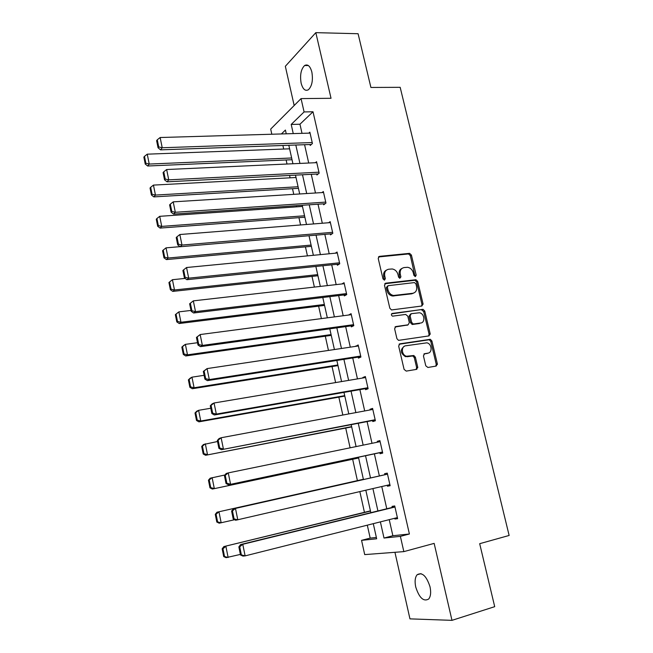 <?xml version="1.0" encoding="UTF-8"?>
<svg xmlns="http://www.w3.org/2000/svg" width="653" height="653" viewBox="0 0 653 653"><rect width="100%" height="100%" fill="white"/><g stroke="black" fill="none" stroke-linecap="round" stroke-linejoin="round"><path stroke-width="0.98" d="M415.365 276.578L416.19 275.125L411.406 255.07L409.602 253.348L379.458 256.36L378.218 258.441L382.985 278.896L384.486 280.113L385.352 278.627L384.731 275.974C384.193 272.203 385.507 269.958 388.674 269.232L392.273 268.971C395.13 269.518 397.024 271.362 397.963 274.497L398.583 277.125L399.807 278.325L399.244 274.799L400.289 274.236C399.734 270.497 401.015 268.269 404.134 267.559L407.627 267.289C410.459 267.828 412.345 269.656 413.284 272.774L413.904 275.386L415.365 276.578M415.063 276.57L410.353 255.666L408.549 253.944L378.446 256.956L379.458 256.36M384.242 280.113L383.711 276.546L384.731 275.974M399.807 278.325L400.909 276.864L400.289 274.236M430.017 586.769C426.417 575.856 422.116 571.857 417.096 574.771C415.047 577.374 414.59 581.456 415.732 587.014C419.25 597.919 423.568 601.919 428.695 599.021C430.719 596.409 431.16 592.328 430.017 586.769M311.856 72.075C310.175 66.051 307.759 63.872 304.608 65.52C300.976 69.194 299.817 75.079 301.131 83.168C302.796 89.224 305.229 91.412 308.428 89.73C312.028 86.082 313.171 80.197 311.856 72.075M425.772 365.786L427.895 367.468L436.188 366.072L437.355 363.852L431.894 340.972L430.335 339.307L399.881 343.829L398.648 346.057L404.093 369.402L406.256 371.108L416.516 369.378L417.724 367.133L415.381 357.199L413.855 355.534L406.533 356.236C401.505 355.248 400.82 346.253 405.717 345.788L426.874 342.825C431.837 343.658 432.727 352.661 427.878 353.167L424.63 353.689L423.438 355.901L425.772 365.786M389.237 519.657L392.861 535.729L409.398 533.999L400.379 536.366L403.84 551.622L364.709 554.609L361.558 540.341L376.667 538.79L373.287 523.665M271.828 134.232L270.685 129.09L301.057 98.603L331.03 98.285L315.823 32.65L358.089 33.727L370.904 87.453L400.175 87.322L509.136 535.46L479.686 543.688L494.705 606.67L451.982 620.35L434.147 543.386L403.84 551.622M301.057 98.603L304.086 111.932L291.205 124.437L293.254 133.604M409.398 533.999L313.007 111.769L304.086 111.932M421.871 306.012L423.046 303.89L417.691 281.427L415.961 279.721L385.727 283.19L384.486 285.32L389.833 308.232L391.498 309.946L421.871 306.012M424.76 311.065L430.164 333.732L428.997 335.903L398.51 340.368L396.926 338.678L394.616 328.761L395.849 326.557L408.109 324.819L409.317 322.647L407.782 316.15L405.66 314.444L392.551 316.158C391.106 315.211 391.008 314.305 392.265 313.44L423.12 309.375L424.76 311.065L423.675 311.563L429.07 334.189L430.164 333.732M394.943 552.299L409.953 618.864L451.982 620.35M315.823 32.65L285.337 66.296L294.176 105.517M313.007 111.769L299.956 124.225L302.012 133.343M304.584 144.713L308.714 163.03M311.269 174.318L315.481 192.986M318.011 204.209L322.313 223.236M324.827 234.378L329.202 253.772M331.7 264.84L336.164 284.61M338.646 295.589L343.192 315.734M345.657 326.631L350.294 347.167M352.734 357.975L357.46 378.903M359.876 389.629L364.692 410.949M367.092 421.585L371.998 443.314M374.381 453.851L379.369 475.964M381.76 486.542L386.78 508.769M310.02 144.517L310.232 145.456L312.428 143.497L309.857 132.167L308.796 133.147M316.705 174.033L316.925 174.988L319.162 173.143L316.566 161.707L315.375 162.719M323.464 203.834L323.676 204.797L325.961 203.067L323.341 191.525L321.986 192.586M330.279 233.913L330.5 234.884L332.818 233.284L330.173 221.628L328.622 222.738M337.16 264.277L337.381 265.257L339.748 263.779L337.07 252.017L335.258 253.193M344.107 294.927L344.327 295.915L346.735 294.576L344.041 282.7L341.878 283.957M351.118 325.88L351.347 326.875L353.795 325.667L351.069 313.669L348.661 315.015M358.203 357.126L358.432 358.13L360.921 357.052L358.171 344.947L355.763 346.351M365.354 388.674L365.582 389.686L368.121 388.747L365.345 376.52L362.823 377.516L362.929 377.981M372.569 420.524L372.806 421.552L375.385 420.752L372.585 408.411L370.022 409.26L370.169 409.929M379.866 452.692L380.095 453.729L382.723 453.076L379.891 440.604L377.287 441.314L377.483 442.187M387.245 485.269L387.458 486.216L390.135 485.71L387.278 473.115L384.617 473.686L384.854 474.731M394.73 518.278L394.902 519.029L397.62 518.67L394.73 505.953L392.029 506.377L392.265 507.43M282.896 145.48L283.688 149.047M286.12 159.977L287.018 164.017M289.557 175.445L290.087 177.82M292.503 188.684L293.76 194.341M296.282 205.695L296.544 206.854M298.943 217.653L300.568 224.959M305.441 246.883L307.441 255.87M311.995 276.382L314.379 287.083M318.615 306.159L321.382 318.607M325.3 336.213L328.459 350.432M332.042 366.545L335.609 382.576M338.85 397.155L342.825 415.039M345.715 428.058L350.114 447.819M352.653 459.255L357.403 480.624M359.844 491.611L364.447 512.319M367.304 525.167L370.186 538.105L376.373 537.46M370.186 538.105L361.558 540.341M380.381 521.886L384.005 538.039L400.379 536.366M295.817 145.023L299.947 163.43M302.494 174.775L306.706 193.533M309.236 204.805L313.53 223.93M316.036 235.129L320.411 254.621M322.909 265.738L327.365 285.606M329.838 296.642L334.385 316.893M336.842 327.847L341.47 348.49M343.911 359.354L348.629 380.389M351.045 391.163L355.861 412.598M358.26 423.291L363.158 445.134M365.533 455.729L370.52 477.955M372.912 488.591L377.924 510.94M286.251 133.808L285.418 130.053L281.402 133.947M370.839 512.67L365.827 490.232M363.443 479.547L358.456 457.231M356.081 446.587L351.183 424.654M348.792 413.92L343.984 392.396M341.568 381.572L336.85 360.448M334.418 349.543L329.789 328.818M327.333 317.823L322.794 297.49M320.321 286.414L315.864 266.465M313.375 255.299L309.008 235.733M306.502 224.493L302.208 205.287M299.686 193.974L295.483 175.143M292.936 163.748L288.814 145.276M299.956 124.225L291.205 124.437M392.861 535.729L384.005 538.039M348.637 314.934L351.281 314.583M423.103 304.241L422.009 304.38M355.697 346.074L358.342 345.682M430.229 334.205L429.111 334.377M362.823 377.516L365.468 377.075M437.412 364.456L436.294 364.643M417.781 367.745L416.687 367.925M370.022 409.26L372.667 408.77M377.287 441.314L379.932 440.775M387.458 486.216L390.11 485.603M394.902 519.029L397.546 518.36M402.011 268.391C399.62 269.526 398.697 271.664 399.244 274.799M386.486 270.097C384.095 271.273 383.172 273.419 383.711 276.546M421.658 306.045L421.969 304.404L416.622 281.974L414.9 280.276L384.764 283.737M415.904 283.786L414.443 282.586L388.209 285.679L387.351 287.173L388.004 289.973C388.894 293.017 390.714 294.846 393.465 295.483L412.769 293.287C415.863 292.52 417.128 290.275 416.565 286.545L415.904 283.786M387.58 286.014L386.315 287.72L387.351 287.173M413.618 293.091L411.708 293.817L392.429 296.013C389.678 295.385 387.858 293.548 386.968 290.52L386.315 287.72M428.686 335.952L429.07 334.189M395 327.014L407.741 324.982M391.555 313.897L422.671 309.367M420.638 323.047C425.617 322.606 424.515 313.416 419.422 312.771L411.308 313.677L410.108 315.832L411.635 322.321L413.251 324.002L421.046 322.966M410.566 314.02L409.039 316.33L410.108 315.832M419.561 323.529L412.182 324.484L410.566 322.802L409.039 316.33M423.675 311.563L421.593 309.865M428.066 353.134L423.879 354.057M404.313 346.302C399.971 349.714 400.354 353.167 405.456 356.669L408.182 356.318M416.132 369.443L416.63 367.541L414.296 357.624L412.769 355.958L407.105 356.742M435.763 366.145L436.237 364.26L430.792 341.421L429.233 339.756L399.081 344.245M291.646 157.985L149.227 164.058L147.252 154.173L289.606 148.819M145.864 163.274L144.484 156.353L143.864 157.153L145.244 164.058L145.864 163.274L149.227 164.058L147.676 166.009L292.038 159.724M147.252 154.173L144.484 156.353M145.244 164.058L147.676 166.009M312.216 142.55L162.222 147.749L160.54 149.855L311.334 144.468M310.069 133.106L160.14 137.522L162.222 147.749L158.72 146.941L157.275 139.783L156.614 140.64L158.059 147.782L158.72 146.941M160.54 149.855L158.059 147.782M157.275 139.783L160.14 137.522M298.07 186.75L155.447 195.076L153.447 185.101L296.005 177.502M152.067 194.276L150.672 187.297L150.043 188.04L151.431 195.01L152.067 194.276L155.447 195.076L153.855 196.896L298.429 188.333M153.447 185.101L150.672 187.297M151.431 195.01L153.855 196.896M304.551 215.776L161.732 226.395L159.716 216.323L302.47 206.446M158.328 225.587L156.916 218.535L156.271 219.228L157.683 226.264L158.328 225.587L161.732 226.395L160.099 228.085L304.869 217.204M159.716 216.323L156.916 218.535M157.683 226.264L160.099 228.085M318.95 172.188L168.743 179.853L167.029 181.82L318.166 173.959M316.787 162.654L166.646 169.527L168.743 179.853L165.225 179.036L163.764 171.804L163.087 172.604L164.54 179.82L165.225 179.036M167.029 181.82L164.54 179.82M163.764 171.804L166.646 169.527M325.741 202.103L175.331 212.29L173.576 214.111L325.096 203.72M323.553 192.488L173.208 201.859L175.331 212.29L171.796 211.458L170.311 204.152L169.617 204.895L171.094 212.184L171.796 211.458M173.576 214.111L171.094 212.184M170.311 204.152L173.208 201.859M311.089 245.071L168.074 258.033L166.033 247.854L180.081 246.654M164.654 257.209L163.234 250.083L162.573 250.719L163.993 257.829L164.654 257.209L168.074 258.033L166.409 259.584L311.375 246.344M166.033 247.854L163.234 250.083M163.993 257.829L166.409 259.584M317.693 274.627L174.482 289.981L172.425 279.704L185.093 278.415M171.045 289.14L169.6 281.949L168.931 282.529L170.368 289.712L171.045 289.14L174.482 289.981L172.776 291.393L317.938 275.746M172.425 279.704L169.6 281.949M170.368 289.712L172.776 291.393M175.355 314.656L176.8 321.905L177.494 321.398L176.041 314.134L175.355 314.656L177.143 313.187L178.873 311.873L190.986 310.436M324.353 304.469L180.954 322.247L179.208 323.521L324.565 305.416M176.041 314.134L178.873 311.873L180.954 322.247L177.494 321.398M176.8 321.905L179.208 323.521M332.597 232.313L181.983 245.063L180.187 246.736L332.132 233.758M330.394 222.6L179.844 234.525L181.983 245.063L178.432 244.214L176.939 236.835L176.228 237.521L177.714 244.883L178.432 244.214M180.187 246.736L177.714 244.883M176.939 236.835L179.844 234.525M339.519 262.8L188.709 278.17L186.872 279.696L339.307 264.057M337.299 252.997L186.546 267.518L188.709 278.17L185.134 277.305L183.624 269.852L182.897 270.481L184.407 277.917L185.134 277.305M186.872 279.696L184.407 277.917M183.624 269.852L186.546 267.518M346.514 293.581L195.508 311.62L193.623 312.991L346.645 294.625M189.639 303.776L193.321 300.862L195.508 311.62L191.909 310.746L190.382 303.212L189.639 303.776L191.158 311.293L191.909 310.746M344.262 283.688L193.321 300.862L190.382 303.212M193.623 312.991L191.158 311.293M181.836 347.102L183.305 354.424L184.007 353.975L182.546 346.637L181.836 347.102L183.615 345.527L185.387 344.36L197.524 342.711M331.079 334.581L187.493 354.84L185.705 355.967L331.251 335.364M182.546 346.637L185.387 344.36L187.493 354.84L184.007 353.975M183.305 354.424L185.705 355.967M353.567 324.663L202.373 345.421L200.447 346.637L353.763 325.512M196.447 337.421L200.161 334.548L202.373 345.421L198.757 344.531L197.214 336.915L196.447 337.421L197.99 345.021L198.757 344.531M351.298 314.673L200.161 334.548L197.214 336.915M200.447 346.637L197.99 345.021M188.391 379.875L189.868 387.278L190.594 386.878L189.109 379.466L188.391 379.875L190.162 378.201L191.966 377.173L204.12 375.312M337.862 364.978L194.088 387.76L192.268 388.739L338.001 365.598M189.109 379.466L191.966 377.173L194.088 387.76L190.594 386.878M189.868 387.278L192.268 388.739M360.693 356.04L209.311 379.581L207.344 380.634L360.848 356.709M203.336 371.418L207.074 368.594L209.311 379.581L205.671 378.667L204.111 370.977L203.336 371.418L204.887 379.091L205.671 378.667M358.399 345.951L207.074 368.594L204.111 370.977M207.344 380.634L204.887 379.091M195.01 412.982L196.504 420.459L197.247 420.124L195.745 412.631L195.01 412.982L196.765 411.194L198.618 410.321L210.788 408.247M344.711 395.661L200.765 421.014L198.896 421.846L344.808 396.102M195.745 412.631L198.618 410.321L200.765 421.014L197.247 420.124M196.504 420.459L198.896 421.846M367.892 387.727L216.323 414.092L214.306 414.99L367.998 388.209M210.29 405.774L212.07 403.938L214.062 402.991L216.323 414.092L212.658 413.169L211.082 405.399L210.29 405.774L211.858 413.529L212.658 413.169M365.574 377.54L214.062 402.991L211.082 405.399M416.883 369.263L416.377 369.157M214.306 414.99L211.858 413.529M201.695 446.423L203.205 453.974L203.956 453.704L202.446 446.138L201.695 446.423L203.442 444.53L217.522 441.51M351.624 426.629L205.597 455.28L351.689 426.899M202.446 446.138L205.328 443.803L207.499 454.61L203.956 453.704M203.205 453.974L205.597 455.28M375.157 419.724L221.351 449.705L375.222 420.018M217.318 440.489L219.081 438.538L221.122 437.755L223.408 448.978L219.726 448.04L218.135 440.179L217.318 440.489L218.902 448.333L219.726 448.04M372.814 409.431L221.122 437.755L218.135 440.179M221.351 449.705L218.902 448.333M208.446 480.208L209.972 487.832L210.748 487.628L209.221 479.979L208.446 480.208L210.184 478.2L224.918 474.984M358.611 457.9L212.356 489.064L358.628 457.99M209.221 479.979L212.119 477.629L214.306 488.55L210.748 487.628M209.972 487.832L212.356 489.064M382.487 452.031L228.46 484.787L382.511 452.129M224.42 475.58L226.175 473.507L228.264 472.894L230.566 484.232L226.86 483.277L225.252 475.335L224.42 475.58L226.028 483.498L226.86 483.277M380.128 441.64L228.264 472.894L225.252 475.335M228.46 484.787L226.028 483.498M363.378 479.278L216.992 512.213L363.386 479.31M234.615 519.731L219.196 523.192L216.812 522.041L217.604 521.894L216.061 514.18L215.27 514.335L216.812 522.041M216.061 514.18L218.967 511.805L221.179 522.833L217.604 521.894M215.27 514.335L216.992 512.213M389.898 484.657L235.651 520.245L233.219 519.045L234.076 518.89L232.452 510.866L231.603 511.038L233.219 519.045M387.507 474.127L233.341 508.842L235.472 508.401L237.806 519.861L234.076 518.89M387.515 474.168L235.472 508.401L232.452 510.866M233.341 508.842L231.603 511.038M370.431 510.866L223.873 546.577L370.48 511.079M240.386 554.413L226.093 557.67L223.718 556.601L224.526 556.527L222.967 548.724L222.167 548.822L223.718 556.601M222.967 548.724L225.897 546.332L228.126 557.482L224.526 556.527M222.167 548.822L223.873 546.577M397.375 517.609L245.12 555.883L242.924 556.087L240.492 554.977L241.373 554.887L239.724 546.781L238.859 546.879L240.492 554.977M394.918 506.777L240.582 544.561L242.769 544.292L245.12 555.883L241.373 554.887M394.975 507.014L242.769 544.292L239.724 546.781M240.582 544.561L238.859 546.879M415.128 275.68L416.19 275.125M384.323 279.19L385.352 278.627M399.865 277.419L400.909 276.864M408.28 253.952L409.325 253.356M410.353 255.666L411.406 255.07M384.813 283.688L385.727 283.19M414.549 280.268L415.61 279.721M416.622 281.974L417.691 281.427M421.969 304.404L423.046 303.89M386.968 290.52L388.004 289.973M393.792 296.038L394.836 295.507M411.708 293.817L412.769 293.287M395.114 326.892L395.849 326.557M407.039 325.3L408.109 324.819M391.71 313.709L392.265 313.44M410.566 322.802L411.635 322.321M412.68 324.5L413.757 324.019M424.083 353.902L424.63 353.689M426.776 353.599L427.878 353.167M412.165 355.934L413.251 355.501M414.296 357.624L415.381 357.199M416.63 367.541L417.724 367.133M399.236 344.107L399.881 343.829M428.703 339.74L429.805 339.282M430.792 341.421L431.894 340.972M436.237 364.26L437.355 363.852M417.096 574.771L421.022 573.644M304.608 65.52L308.371 65.553M408.549 253.944L409.602 253.348M414.9 280.276L415.961 279.721M392.429 296.013L393.465 295.483M412.182 324.484L413.251 324.002M422.034 309.881L423.12 309.375M405.456 356.669L406.533 356.236M412.769 355.958L413.855 355.534M429.233 339.756L430.335 339.307"/></g></svg>
